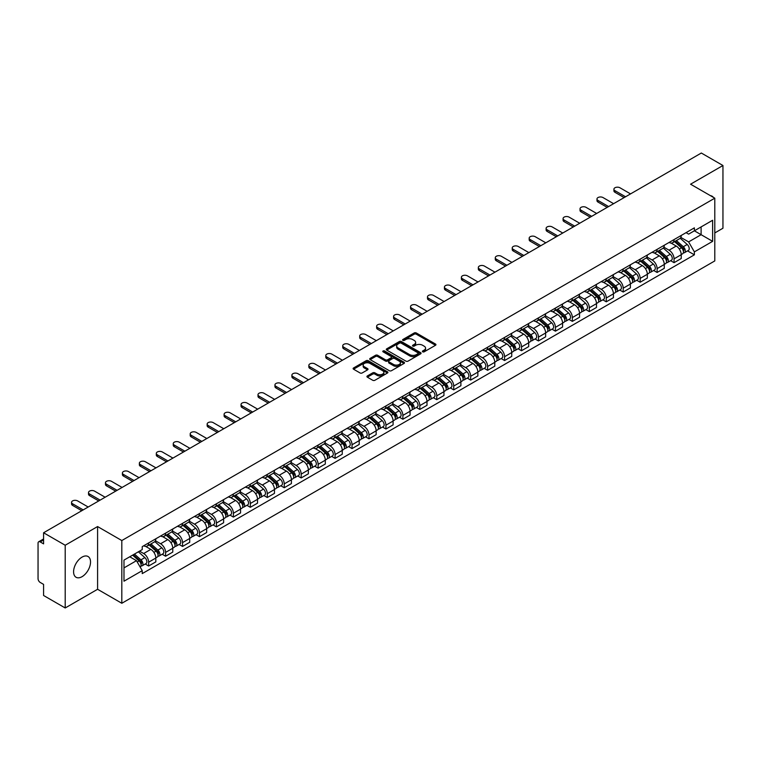 <?xml version="1.0" encoding="UTF-8"?>
<svg xmlns="http://www.w3.org/2000/svg" width="761" height="761" viewBox="0 0 761 761"><rect width="100%" height="100%" fill="white"/><g stroke="black" fill="none" stroke-linecap="round" stroke-linejoin="round"><path stroke-width="1.14" d="M422.688 351.82A1.056 0.609 0 0 0 424.181 351.82L435.511 345.275A1.512 0.875 0 0 0 435.948 344.666A1.512 0.875 0 0 0 435.511 344.048L416.315 332.966A1.512 0.875 0 0 0 414.184 332.966L402.845 339.511A1.056 0.609 0 0 0 404.338 340.367L405.813 339.52A4.823 2.787 0 0 1 412.633 339.52L414.231 340.443A4.823 2.787 0 0 1 415.649 342.412A4.823 2.787 0 0 1 414.231 344.391L412.766 345.237A1.056 0.609 0 0 0 414.26 346.093L415.725 345.247A4.823 2.787 0 0 1 422.555 345.247L424.153 346.169A4.823 2.787 0 0 1 425.561 348.138A4.823 2.787 0 0 1 424.153 350.108L422.688 350.954A1.056 0.609 0 0 0 422.688 351.82L422.688 350.954M82.055 576.676A11.986 6.916 120 0 0 89.884 566.117A11.986 6.916 120 0 0 88.048 556.51A11.986 6.916 120 0 0 82.055 557.109A11.986 6.916 120 0 0 74.226 567.668A11.986 6.916 120 0 0 76.062 577.266A11.986 6.916 120 0 0 82.055 576.676M713.38 197.365A11.986 6.916 120 0 0 712.106 196.214A11.986 6.916 120 0 0 710.47 195.682M367.363 375.944A1.512 0.875 0 0 0 366.926 376.552A1.512 0.875 0 0 0 367.363 377.171L372.747 380.281A1.512 0.875 0 0 0 374.878 380.281L387.463 373.014A1.512 0.875 0 0 0 387.91 372.405A1.512 0.875 0 0 0 387.463 371.787L368.267 360.704A1.512 0.875 0 0 0 366.136 360.704L353.551 367.972A1.512 0.875 0 0 0 353.114 368.581A1.512 0.875 0 0 0 353.551 369.199L360.058 372.957A1.512 0.875 0 0 0 362.188 372.957L367.582 369.846A1.512 0.875 0 0 0 368.02 369.228A1.512 0.875 0 0 0 367.582 368.609L364.348 366.754A4.033 2.331 0 0 1 363.168 365.109A4.033 2.331 0 0 1 365.661 362.949A4.033 2.331 0 0 1 370.055 363.454L382.697 370.75A4.033 2.331 0 0 1 383.877 372.405A4.033 2.331 0 0 1 381.385 374.555A4.033 2.331 0 0 1 376.99 374.051L374.878 372.833A1.512 0.875 0 0 0 372.747 372.833L367.363 375.944L367.363 377.171L372.747 374.089L372.747 372.833M121.817 540.548L97.589 526.555L65.208 545.247L43.586 532.767L701.328 153.028L722.95 165.508L690.569 184.2L714.798 198.183L121.817 540.548L121.817 603.273L714.798 260.918L714.798 198.183M405.917 361.133A1.512 0.875 0 0 0 408.048 361.133L420.633 353.865A1.512 0.875 0 0 0 421.071 353.256A1.512 0.875 0 0 0 420.633 352.638L401.437 341.556A1.512 0.875 0 0 0 399.306 341.556L386.721 348.823A1.512 0.875 0 0 0 386.274 349.432A1.512 0.875 0 0 0 386.721 350.05L405.917 361.133M383.458 352.048A1.056 0.609 0 0 1 384.533 352.2L384.533 350.945L404.053 362.207A1.512 0.875 0 0 1 404.491 362.826A1.512 0.875 0 0 1 404.053 363.444L391.468 370.712A1.512 0.875 0 0 1 389.337 370.712L370.141 359.62L370.141 358.393A1.512 0.875 0 0 0 369.694 359.011A1.512 0.875 0 0 0 370.141 359.62M370.141 358.393L375.525 355.282A1.512 0.875 0 0 1 377.656 355.282L385.437 359.782A1.512 0.875 0 0 0 387.577 359.782L391.144 357.718A1.512 0.875 0 0 0 391.592 357.099A1.512 0.875 0 0 0 391.144 356.481L383.04 351.801A1.056 0.609 0 0 1 384.533 350.945M65.208 545.247L65.208 607.972L43.586 595.492L43.586 584.391L40.219 582.45A3.073 1.779 -120 0 1 38.05 578.683L38.05 543.183A3.073 1.779 -120 0 1 38.687 541.775L43.586 538.94M714.798 232.942L722.95 228.233L722.95 165.508M65.208 607.972L97.589 589.28L121.817 603.273M43.586 532.767L43.586 543.868L40.219 541.927A3.073 1.779 -120 0 0 38.687 541.775M674.056 239.582A7.068 4.081 60 0 1 672.6 242.759L679.763 238.621A7.068 4.081 -120 0 0 681.228 235.444M663.887 247.201L669.062 250.188A7.068 4.081 60 0 1 674.056 258.845L681.228 254.707A7.068 4.081 -120 0 0 676.234 246.05L671.097 243.082M681.228 254.707L681.228 258.531L674.056 262.669L670.622 260.681M672.6 242.759A7.068 4.081 60 0 1 669.119 242.436M674.056 258.845L674.056 262.669M657.114 249.37A7.068 4.081 60 0 1 655.649 252.547L662.821 248.4A7.068 4.081 -120 0 0 664.277 245.232M653.67 270.469L657.114 272.457L664.277 268.319L664.277 264.486A7.068 4.081 -120 0 0 659.283 255.829L654.156 252.871M655.649 252.547A7.068 4.081 60 0 1 652.167 252.224M646.936 256.98L652.11 259.977A7.068 4.081 60 0 1 657.114 268.633L657.114 272.457M640.163 259.159A7.068 4.081 60 0 1 638.698 262.326L645.87 258.188A7.068 4.081 -120 0 0 647.335 255.021M636.729 280.257L640.163 282.236L647.335 278.098L647.335 274.274A7.068 4.081 -120 0 0 642.332 265.618L637.204 262.659M638.698 262.326A7.068 4.081 60 0 1 635.216 262.012M629.984 266.769L635.169 269.755A7.068 4.081 60 0 1 640.163 278.412L640.163 282.236M623.211 268.937A7.068 4.081 60 0 1 621.747 272.115L628.919 267.977A7.068 4.081 -120 0 0 630.384 264.799M619.777 290.036L623.211 292.024L630.384 287.886L630.384 284.062A7.068 4.081 -120 0 0 625.39 275.406L620.253 272.438M621.747 272.115A7.068 4.081 60 0 1 618.274 271.791M613.033 276.557L618.217 279.544A7.068 4.081 60 0 1 623.211 288.2L623.211 292.024M606.26 278.726A7.068 4.081 60 0 1 604.805 281.903L611.968 277.755A7.068 4.081 -120 0 0 613.433 274.588M602.826 299.824L606.27 301.813L613.433 297.675L613.433 293.841A7.068 4.081 -120 0 0 608.439 285.185L603.302 282.226M604.805 281.903A7.068 4.081 60 0 1 601.323 281.58M596.091 286.336L601.266 289.332A7.068 4.081 60 0 1 606.27 297.989L606.27 301.813M589.318 288.514A7.068 4.081 60 0 1 587.853 291.682L595.026 287.544A7.068 4.081 -120 0 0 596.491 284.376M585.875 309.613L589.318 311.591L596.491 307.454L596.491 303.629A7.068 4.081 -120 0 0 591.487 294.973L586.36 292.015M587.853 291.682A7.068 4.081 60 0 1 584.372 291.368M579.14 296.124L584.315 299.111A7.068 4.081 60 0 1 589.318 307.767L589.318 311.591M572.367 298.302A7.068 4.081 60 0 1 570.902 301.47L578.075 297.332A7.068 4.081 -120 0 0 579.54 294.155M568.933 319.392L572.367 321.38L579.54 317.242L579.54 313.418A7.068 4.081 -120 0 0 574.536 304.761L569.409 301.794M570.902 301.47A7.068 4.081 60 0 1 567.421 301.156M562.189 305.912L567.373 308.899A7.068 4.081 60 0 1 572.367 317.556L572.367 321.38M555.416 308.081A7.068 4.081 60 0 1 553.951 311.259L561.123 307.121A7.068 4.081 -120 0 0 562.588 303.943M551.982 329.18L555.416 331.168L562.588 327.03L562.588 323.197A7.068 4.081 -120 0 0 557.594 314.54L552.457 311.582M553.951 311.259A7.068 4.081 60 0 1 550.479 310.935M545.247 315.691L550.422 318.688A7.068 4.081 60 0 1 555.416 327.344L555.416 331.168M538.474 317.87A7.068 4.081 60 0 1 537.009 321.037L544.182 316.899A7.068 4.081 -120 0 0 545.637 313.732M535.031 338.968L538.474 340.947L545.637 336.809L545.637 332.985A7.068 4.081 -120 0 0 540.643 324.329L535.506 321.37M537.009 321.037A7.068 4.081 60 0 1 533.528 320.723M528.296 325.48L533.471 328.467A7.068 4.081 60 0 1 538.474 337.123L538.474 340.947M521.523 327.658A7.068 4.081 60 0 1 520.058 330.826L527.23 326.688A7.068 4.081 -120 0 0 528.695 323.511M518.079 348.747L521.523 350.735L528.695 346.597L528.695 342.773A7.068 4.081 -120 0 0 523.692 334.117L518.564 331.149M520.058 330.826A7.068 4.081 60 0 1 516.576 330.512M511.344 335.268L516.519 338.255A7.068 4.081 60 0 1 521.523 346.911L521.523 350.735M504.572 337.437A7.068 4.081 60 0 1 503.107 340.614L510.279 336.476A7.068 4.081 -120 0 0 511.744 333.299M501.138 358.536L504.572 360.524L511.744 356.386L511.744 352.552A7.068 4.081 -120 0 0 506.75 343.896L501.613 340.938M503.107 340.614A7.068 4.081 60 0 1 499.625 340.291M494.393 345.047L499.577 348.043A7.068 4.081 60 0 1 504.572 356.7L504.572 360.524M487.62 347.225A7.068 4.081 60 0 1 486.165 350.393L493.328 346.255A7.068 4.081 -120 0 0 494.793 343.087M484.186 368.324L487.62 370.303L494.793 366.165L494.793 362.341A7.068 4.081 -120 0 0 489.799 353.684L484.662 350.726M486.165 350.393A7.068 4.081 60 0 1 482.683 350.079M477.451 354.835L482.626 357.822A7.068 4.081 60 0 1 487.62 366.479L487.62 370.303M470.679 357.014A7.068 4.081 60 0 1 469.214 360.181L476.386 356.043A7.068 4.081 -120 0 0 477.841 352.866M467.235 378.103L470.679 380.091L477.851 375.953L477.851 372.129A7.068 4.081 -120 0 0 472.847 363.473L467.72 360.505M469.214 360.181A7.068 4.081 60 0 1 465.732 359.867M460.5 364.624L465.675 367.611A7.068 4.081 60 0 1 470.679 376.267L470.679 380.091M453.727 366.792A7.068 4.081 60 0 1 452.262 369.97L459.435 365.832A7.068 4.081 -120 0 0 460.9 362.655M450.293 387.891L453.727 389.879L460.9 385.741L460.9 381.908A7.068 4.081 -120 0 0 455.896 373.251L450.769 370.293M452.262 369.97A7.068 4.081 60 0 1 448.781 369.646M443.549 374.402L448.733 377.399A7.068 4.081 60 0 1 453.727 386.055L453.727 389.879M436.776 376.581A7.068 4.081 60 0 1 435.311 379.749L442.483 375.611A7.068 4.081 -120 0 0 443.948 372.443M433.342 397.68L436.776 399.658L443.948 395.52L443.948 391.696A7.068 4.081 -120 0 0 438.954 383.04L433.818 380.081M435.311 379.749A7.068 4.081 60 0 1 431.839 379.435M426.598 384.191L431.782 387.178A7.068 4.081 60 0 1 436.776 395.834L436.776 399.658M419.825 386.369A7.068 4.081 60 0 1 418.369 389.537L425.532 385.399A7.068 4.081 -120 0 0 426.997 382.222M416.391 407.468L419.834 409.447L426.997 405.309L426.997 401.485A7.068 4.081 -120 0 0 422.003 392.828L416.866 389.86M418.369 389.537A7.068 4.081 60 0 1 414.888 389.223M409.656 393.979L414.831 396.966A7.068 4.081 60 0 1 419.834 405.623L419.834 409.447M402.883 396.148A7.068 4.081 60 0 1 401.418 399.325L408.59 395.187A7.068 4.081 -120 0 0 410.055 392.01M399.439 417.247L402.883 419.235L410.055 415.097L410.055 411.263A7.068 4.081 -120 0 0 405.052 402.607L399.925 399.649M401.418 399.325A7.068 4.081 60 0 1 397.936 399.002M392.705 403.758L397.879 406.755A7.068 4.081 60 0 1 402.883 415.411L402.883 419.235M385.932 405.936A7.068 4.081 60 0 1 384.467 409.104L391.639 404.966A7.068 4.081 -120 0 0 393.104 401.798M382.498 427.035L385.932 429.023L393.104 424.876L393.104 421.052A7.068 4.081 -120 0 0 388.1 412.395L382.973 409.437M384.467 409.104A7.068 4.081 60 0 1 380.985 408.79M375.753 413.546L380.938 416.533A7.068 4.081 60 0 1 385.932 425.19L385.932 429.023M368.98 415.725A7.068 4.081 60 0 1 367.515 418.892L374.688 414.755A7.068 4.081 -120 0 0 376.153 411.577M365.546 436.824L368.98 438.802L376.153 434.664L376.153 430.84A7.068 4.081 -120 0 0 371.159 422.184L366.022 419.216M367.515 418.892A7.068 4.081 60 0 1 364.043 418.579M358.812 423.335L363.986 426.322A7.068 4.081 60 0 1 368.98 434.978L368.98 438.802M352.039 425.504A7.068 4.081 60 0 1 350.574 428.681L357.746 424.543A7.068 4.081 -120 0 0 359.202 421.366M348.595 446.602L352.039 448.59L359.202 444.453L359.202 440.619A7.068 4.081 -120 0 0 354.207 431.963L349.071 429.004M350.574 428.681A7.068 4.081 60 0 1 347.092 428.357M341.86 433.114L347.035 436.11A7.068 4.081 60 0 1 352.039 444.766L352.039 448.59M335.087 435.292A7.068 4.081 60 0 1 333.622 438.46L340.795 434.322A7.068 4.081 -120 0 0 342.26 431.154M331.644 456.391L335.087 458.379L342.26 454.231L342.26 450.407A7.068 4.081 -120 0 0 337.256 441.751L332.129 438.793M333.622 438.46A7.068 4.081 60 0 1 330.141 438.146M324.909 442.902L330.093 445.889A7.068 4.081 60 0 1 335.087 454.545L335.087 458.379M318.136 445.08A7.068 4.081 60 0 1 316.671 448.248L323.844 444.11A7.068 4.081 -120 0 0 325.308 440.933M314.702 466.179L318.136 468.158L325.308 464.02L325.308 460.196A7.068 4.081 -120 0 0 320.314 451.539L315.178 448.571M316.671 448.248A7.068 4.081 60 0 1 313.199 447.934M307.958 452.69L313.142 455.677A7.068 4.081 60 0 1 318.136 464.334L318.136 468.158M301.185 454.859A7.068 4.081 60 0 1 299.729 458.036L306.892 453.898A7.068 4.081 -120 0 0 308.357 450.721M297.751 475.958L301.185 477.946L308.357 473.808L308.357 469.975A7.068 4.081 -120 0 0 303.363 461.318L298.226 458.36M299.729 458.036A7.068 4.081 60 0 1 296.248 457.713M291.016 462.469L296.191 465.466A7.068 4.081 60 0 1 301.185 474.122L301.185 477.946M284.243 464.648A7.068 4.081 60 0 1 282.778 467.815L289.951 463.677A7.068 4.081 -120 0 0 291.406 460.51M280.799 485.746L284.243 487.734L291.415 483.587L291.415 479.763A7.068 4.081 -120 0 0 286.412 471.107L281.285 468.148M282.778 467.815A7.068 4.081 60 0 1 279.297 467.501M274.065 472.258L279.239 475.245A7.068 4.081 60 0 1 284.243 483.901L284.243 487.734M267.292 474.436A7.068 4.081 60 0 1 265.827 477.604L272.999 473.466A7.068 4.081 -120 0 0 274.464 470.288M263.858 495.535L267.292 497.513L274.464 493.375L274.464 489.551A7.068 4.081 -120 0 0 269.461 480.895L264.333 477.927M265.827 477.604A7.068 4.081 60 0 1 262.345 477.29M257.113 482.046L262.298 485.033A7.068 4.081 60 0 1 267.292 493.689L267.292 497.513M250.34 484.215A7.068 4.081 60 0 1 248.876 487.392L256.048 483.254A7.068 4.081 -120 0 0 257.513 480.077M246.906 505.314L250.34 507.302L257.513 503.164L257.513 499.33A7.068 4.081 -120 0 0 252.519 490.674L247.382 487.715M248.876 487.392A7.068 4.081 60 0 1 245.403 487.069M240.162 491.825L245.346 494.821A7.068 4.081 60 0 1 250.34 503.478L250.34 507.302M233.399 494.003A7.068 4.081 60 0 1 231.934 497.171L239.097 493.033A7.068 4.081 -120 0 0 240.562 489.865M229.955 515.102L233.399 517.09L240.562 512.943L240.562 509.119A7.068 4.081 -120 0 0 235.568 500.462L230.431 497.504M231.934 497.171A7.068 4.081 60 0 1 228.452 496.857M223.22 501.613L228.395 504.6A7.068 4.081 60 0 1 233.399 513.256L233.399 517.09M216.447 503.792A7.068 4.081 60 0 1 214.983 506.959L222.155 502.821A7.068 4.081 -120 0 0 223.62 499.644M213.004 524.89L216.447 526.869L223.62 522.731L223.62 518.907A7.068 4.081 -120 0 0 218.616 510.25L213.489 507.283M214.983 506.959A7.068 4.081 60 0 1 211.501 506.645M206.269 511.402L211.444 514.388A7.068 4.081 60 0 1 216.447 523.045L216.447 526.869M199.496 513.57A7.068 4.081 60 0 1 198.031 516.748L205.204 512.61A7.068 4.081 -120 0 0 206.669 509.432M196.062 534.669L199.496 536.657L206.669 532.519L206.669 528.686A7.068 4.081 -120 0 0 201.675 520.029L196.538 517.071M198.031 516.748A7.068 4.081 60 0 1 194.55 516.424M189.318 521.18L194.502 524.177A7.068 4.081 60 0 1 199.496 532.833L199.496 536.657M182.545 523.359A7.068 4.081 60 0 1 181.08 526.526L188.252 522.388A7.068 4.081 -120 0 0 189.717 519.221M179.111 544.457L182.545 546.446L189.717 542.298L189.717 538.474A7.068 4.081 -120 0 0 184.723 529.818L179.586 526.859M181.08 526.526A7.068 4.081 60 0 1 177.608 526.212M172.376 530.969L177.551 533.956A7.068 4.081 60 0 1 182.545 542.612L182.545 546.446M165.603 533.147A7.068 4.081 60 0 1 164.138 536.315L171.311 532.177A7.068 4.081 -120 0 0 172.766 529M162.16 554.246L165.603 556.224L172.766 552.086L172.766 548.262A7.068 4.081 -120 0 0 167.772 539.606L162.645 536.638M164.138 536.315A7.068 4.081 60 0 1 160.657 536.001M155.425 540.757L160.6 543.744A7.068 4.081 60 0 1 165.603 552.4L165.603 556.224M148.652 542.926A7.068 4.081 60 0 1 147.187 546.103L154.359 541.965A7.068 4.081 -120 0 0 155.824 538.788M145.208 564.025L148.652 566.013L155.824 561.875L155.824 558.041A7.068 4.081 -120 0 0 150.821 549.385L145.693 546.427M147.187 546.103A7.068 4.081 60 0 1 143.705 545.78M139.52 551.145L143.658 553.532A7.068 4.081 60 0 1 148.652 562.189L148.652 566.013M686.061 232.657L688.619 234.131L712.629 220.271L701.109 226.911L701.109 234.692L688.619 241.903L680.829 237.413M123.986 567.896L136.485 560.676L142.24 570.655L123.986 581.195L123.986 560.115L142.24 549.575L142.24 546.626L694.374 227.853L694.374 230.802L712.629 241.342L694.374 251.881L688.619 241.903M712.629 220.271L712.629 241.342M142.24 570.655L142.24 573.604L694.374 254.83L694.374 251.881M97.589 526.555L97.589 589.28M136.485 560.676L129.751 556.795M687.573 250.902L694.374 254.83M423.106 351.972L424.153 351.363A4.823 2.787 0 0 0 425.561 349.394L425.561 348.138M415.649 342.412L415.649 343.668A4.823 2.787 0 0 1 414.231 345.637L413.185 346.245M435.492 345.294L416.315 334.222A1.512 0.875 0 0 0 414.184 334.222L403.273 340.519M420.614 353.884L401.437 342.811A1.512 0.875 0 0 0 399.306 342.811L386.74 350.06L386.721 348.823M417.97 353.684A1.056 0.609 0 0 0 417.97 352.819L401.114 343.097A1.056 0.609 0 0 0 399.62 343.097L398.079 343.982A4.823 2.787 0 0 0 396.662 345.96A4.823 2.787 0 0 0 398.079 347.929L409.599 354.578A4.823 2.787 0 0 0 416.419 354.578L417.97 353.684L417.97 354.94A1.056 0.609 0 0 0 418.274 354.502L418.274 353.256M396.662 345.96L396.662 347.206A4.823 2.787 0 0 0 398.079 349.185L398.079 347.929M417.97 354.94L416.419 355.834A4.823 2.787 0 0 1 409.599 355.834L398.079 349.185M370.16 359.639L375.525 356.538L375.525 355.282M391.592 357.099L391.592 358.355A1.512 0.875 0 0 1 391.144 358.973L387.577 361.037A1.512 0.875 0 0 1 385.437 361.037L377.656 356.538A1.512 0.875 0 0 0 375.525 356.538M384.533 352.2L404.024 363.454M393.523 364.443A4.033 2.331 0 0 0 397.917 364.947A4.033 2.331 0 0 0 400.41 362.797A4.033 2.331 0 0 0 399.221 361.152L394.769 358.574A1.512 0.875 0 0 0 392.638 358.574L389.061 360.638A1.512 0.875 0 0 0 388.624 361.256A1.512 0.875 0 0 0 389.061 361.875L393.523 364.443L393.523 365.699A4.033 2.331 0 0 0 397.917 366.203A4.033 2.331 0 0 0 400.41 364.053L400.41 362.797M388.624 361.256L388.624 362.512A1.512 0.875 0 0 0 389.061 363.13L389.061 361.875M393.523 365.699L389.061 363.13M383.877 372.405L383.877 373.651A4.033 2.331 0 0 1 381.385 375.81A4.033 2.331 0 0 1 376.99 375.306L374.878 374.089A1.512 0.875 0 0 0 372.747 374.089M363.168 365.109L363.168 366.355A4.033 2.331 0 0 0 364.348 368.01L364.348 366.754M367.582 368.609L367.582 369.846L364.348 368.01M387.463 371.787L387.463 373.014L368.267 361.96A1.512 0.875 0 0 0 366.136 361.96L353.57 369.209M674.55 241.627L681.456 247.791A3.843 2.216 60 0 1 682.665 253.736L681.228 254.564M674.731 241.798L677.984 243.672M675.245 241.227L682.931 248.086A1.845 1.065 60 0 1 683.511 250.94A1.845 1.065 60 0 1 683.34 251.006M676.396 240.562L683.302 246.726A3.843 2.216 60 0 1 684.51 252.671A3.843 2.216 60 0 1 683.349 252.795M680.248 238.25L687.212 244.471A3.843 2.216 60 0 1 688.42 250.407L684.51 252.671M624.134 197.594L614.955 192.295A3.539 2.036 180 0 1 613.918 190.849L613.918 189.213A3.539 2.036 -0 0 0 614.955 190.659L625.552 196.776M630.546 193.893L619.958 187.777A3.539 2.036 -0 0 0 616.106 187.33A3.539 2.036 -0 0 0 613.918 189.213M657.599 251.415L664.505 257.579A3.843 2.216 60 0 1 665.713 263.515L664.277 264.343M657.78 251.577L661.033 253.461M658.294 251.016L665.98 257.874A1.845 1.065 60 0 1 666.56 260.719A1.845 1.065 60 0 1 666.389 260.785M659.445 250.35L666.351 256.514A3.843 2.216 60 0 1 667.559 262.45A3.843 2.216 60 0 1 666.398 262.574M663.297 248.038L670.27 254.25A3.843 2.216 60 0 1 671.468 260.195L667.559 262.45M640.648 261.204L647.563 267.368A3.843 2.216 60 0 1 648.762 273.304L647.335 274.131M640.838 261.365L644.082 263.239M641.352 260.795L649.038 267.653A1.845 1.065 60 0 1 649.609 270.507A1.845 1.065 60 0 1 649.447 270.574M642.503 260.138L649.409 266.302A3.843 2.216 60 0 1 650.607 272.238A3.843 2.216 60 0 1 649.447 272.362M646.346 257.827L653.318 264.038A3.843 2.216 60 0 1 654.527 269.984L650.607 272.238M607.192 207.373L598.003 202.074A3.539 2.036 180 0 1 596.976 200.638L596.976 199.001A3.539 2.036 -0 0 0 598.003 200.447L608.6 206.564M613.594 203.672L603.007 197.556A3.539 2.036 -0 0 0 599.154 197.118A3.539 2.036 -0 0 0 596.976 199.001M590.241 217.161L581.062 211.862A3.539 2.036 180 0 1 580.025 210.416L580.025 208.79A3.539 2.036 -0 0 0 581.062 210.226L591.649 216.343M596.653 213.461L586.056 207.344A3.539 2.036 -0 0 0 582.203 206.906A3.539 2.036 -0 0 0 580.025 208.79M623.706 270.983L630.612 277.147A3.843 2.216 60 0 1 631.82 283.092L630.384 283.92M623.887 271.154L627.14 273.028M624.4 270.583L632.087 277.442A1.845 1.065 60 0 1 632.667 280.295A1.845 1.065 60 0 1 632.496 280.362M625.552 269.917L632.458 276.081A3.843 2.216 60 0 1 633.666 282.027A3.843 2.216 60 0 1 632.505 282.15M629.404 267.606L636.367 273.827A3.843 2.216 60 0 1 637.575 279.763L633.666 282.027M606.755 280.771L613.661 286.935A3.843 2.216 60 0 1 614.869 292.871L613.433 293.698M606.936 280.933L610.189 282.816M607.449 280.371L615.135 287.23A1.845 1.065 60 0 1 615.716 290.074A1.845 1.065 60 0 1 615.544 290.141M608.6 279.706L615.506 285.87A3.843 2.216 60 0 1 616.714 291.805A3.843 2.216 60 0 1 615.554 291.929M612.453 277.394L619.416 283.606A3.843 2.216 60 0 1 620.624 289.551L616.714 291.805M589.804 290.559L596.71 296.723A3.843 2.216 60 0 1 597.918 302.659L596.481 303.487M589.994 290.721L593.238 292.595M590.507 290.15L598.184 297.009A1.845 1.065 60 0 1 598.764 299.863A1.845 1.065 60 0 1 598.603 299.929M591.649 289.494L598.555 295.658A3.843 2.216 60 0 1 599.763 301.594A3.843 2.216 60 0 1 598.603 301.717M595.502 287.182L602.474 293.394A3.843 2.216 60 0 1 603.673 299.339L599.763 301.594M573.29 226.949L564.11 221.651A3.539 2.036 180 0 1 563.073 220.205L563.073 218.569A3.539 2.036 -0 0 0 564.11 220.015L574.707 226.131M579.701 223.249L569.104 217.132A3.539 2.036 -0 0 0 565.261 216.685A3.539 2.036 -0 0 0 563.073 218.569M556.339 236.728L547.159 231.43A3.539 2.036 180 0 1 546.122 229.993L546.122 228.357A3.539 2.036 -0 0 0 547.159 229.803L557.756 235.92M562.75 233.028L552.163 226.911A3.539 2.036 -0 0 0 548.31 226.474A3.539 2.036 -0 0 0 546.122 228.357M539.397 246.516L530.217 241.218A3.539 2.036 180 0 1 529.18 239.772L529.18 238.145A3.539 2.036 -0 0 0 530.217 239.582L540.805 245.698M545.808 242.816L535.211 236.7A3.539 2.036 -0 0 0 531.359 236.262A3.539 2.036 -0 0 0 529.18 238.145M522.446 256.305L513.266 251.006A3.539 2.036 180 0 1 512.229 249.56L512.229 247.924A3.539 2.036 -0 0 0 513.266 249.37L523.853 255.487M528.857 252.604L518.26 246.488A3.539 2.036 -0 0 0 514.407 246.041A3.539 2.036 -0 0 0 512.229 247.924M505.494 266.084L496.315 260.785A3.539 2.036 180 0 1 495.278 259.349L495.278 257.713A3.539 2.036 -0 0 0 496.315 259.159L506.912 265.275M511.906 262.383L501.318 256.267A3.539 2.036 -0 0 0 497.466 255.829A3.539 2.036 -0 0 0 495.278 257.713M488.543 275.872L479.363 270.574A3.539 2.036 180 0 1 478.336 269.128L478.336 267.501A3.539 2.036 -0 0 0 479.363 268.937L489.96 275.054M494.954 272.172L484.367 266.055A3.539 2.036 -0 0 0 480.514 265.618A3.539 2.036 -0 0 0 478.336 267.501M471.601 285.66L462.422 280.362A3.539 2.036 180 0 1 461.385 278.916L461.385 277.28A3.539 2.036 -0 0 0 462.422 278.726L473.009 284.842M478.013 281.96L467.416 275.843A3.539 2.036 -0 0 0 463.563 275.396A3.539 2.036 -0 0 0 461.385 277.28M454.65 295.439L445.47 290.141A3.539 2.036 180 0 1 444.434 288.704L444.434 287.068A3.539 2.036 -0 0 0 445.47 288.514L456.067 294.631M461.061 291.739L450.464 285.622A3.539 2.036 -0 0 0 446.612 285.185A3.539 2.036 -0 0 0 444.434 287.068M437.699 305.228L428.519 299.929A3.539 2.036 180 0 1 427.482 298.483L427.482 296.857A3.539 2.036 -0 0 0 428.519 298.293L439.116 304.41M444.11 301.527L433.523 295.411A3.539 2.036 -0 0 0 429.67 294.973A3.539 2.036 -0 0 0 427.482 296.857M420.757 315.016L411.568 309.717A3.539 2.036 180 0 1 410.54 308.272L410.54 306.635A3.539 2.036 -0 0 0 411.568 308.081L422.165 314.198M427.159 311.316L416.571 305.199A3.539 2.036 -0 0 0 412.719 304.752A3.539 2.036 -0 0 0 410.54 306.635M403.806 324.795L394.626 319.496A3.539 2.036 180 0 1 393.589 318.06L393.589 316.424A3.539 2.036 -0 0 0 394.626 317.87L405.213 323.986M410.217 321.094L399.62 314.987A3.539 2.036 -0 0 0 395.768 314.54A3.539 2.036 -0 0 0 393.589 316.424M386.854 334.583L377.675 329.285A3.539 2.036 180 0 1 376.638 327.839L376.638 326.212A3.539 2.036 -0 0 0 377.675 327.658L388.272 333.765M393.266 330.883L382.669 324.766A3.539 2.036 -0 0 0 378.826 324.329A3.539 2.036 -0 0 0 376.638 326.212M369.903 344.372L360.724 339.073A3.539 2.036 180 0 1 359.696 337.627L359.696 336.001A3.539 2.036 -0 0 0 360.724 337.437L371.32 343.553M376.315 340.671L365.727 334.555A3.539 2.036 -0 0 0 361.875 334.108A3.539 2.036 -0 0 0 359.696 336.001M352.961 354.15L343.782 348.852A3.539 2.036 180 0 1 342.745 347.416L342.745 345.779A3.539 2.036 -0 0 0 343.782 347.225L354.369 353.342M359.373 350.45L348.776 344.343A3.539 2.036 -0 0 0 344.923 343.896A3.539 2.036 -0 0 0 342.745 345.779M336.01 363.939L326.83 358.64A3.539 2.036 180 0 1 325.794 357.194L325.794 355.568A3.539 2.036 -0 0 0 326.83 357.014L337.418 363.121M342.421 360.238L331.825 354.122A3.539 2.036 -0 0 0 327.972 353.684A3.539 2.036 -0 0 0 325.794 355.568M319.059 373.727L309.879 368.429A3.539 2.036 180 0 1 308.842 366.983L308.842 365.356A3.539 2.036 -0 0 0 309.879 366.792L320.476 372.909M325.47 370.027L314.883 363.91A3.539 2.036 -0 0 0 311.03 363.463A3.539 2.036 -0 0 0 308.842 365.356M302.107 383.506L292.928 378.207A3.539 2.036 180 0 1 291.901 376.771L291.901 375.135A3.539 2.036 -0 0 0 292.928 376.581L303.525 382.697M308.519 379.806L297.932 373.699A3.539 2.036 -0 0 0 294.079 373.251A3.539 2.036 -0 0 0 291.901 375.135M285.166 393.294L275.986 387.996A3.539 2.036 180 0 1 274.949 386.55L274.949 384.923A3.539 2.036 -0 0 0 275.986 386.369L286.574 392.476M291.577 389.594L280.98 383.477A3.539 2.036 -0 0 0 277.128 383.04A3.539 2.036 -0 0 0 274.949 384.923M268.214 403.083L259.035 397.784A3.539 2.036 180 0 1 257.998 396.338L257.998 394.712A3.539 2.036 -0 0 0 259.035 396.148L269.632 402.265M274.626 399.382L264.029 393.266A3.539 2.036 -0 0 0 260.176 392.819A3.539 2.036 -0 0 0 257.998 394.712M572.862 300.338L579.768 306.502A3.843 2.216 60 0 1 580.966 312.448L579.54 313.275M573.043 300.509L576.296 302.383M573.556 299.939L581.242 306.797A1.845 1.065 60 0 1 581.823 309.651A1.845 1.065 60 0 1 581.651 309.717M574.707 299.273L581.613 305.437A3.843 2.216 60 0 1 582.821 311.382A3.843 2.216 60 0 1 581.661 311.506M578.56 296.961L585.523 303.182A3.843 2.216 60 0 1 586.731 309.118L582.821 311.382M555.91 310.127L562.817 316.291A3.843 2.216 60 0 1 564.025 322.226L562.588 323.054M556.091 310.288L559.345 312.172M556.605 309.727L564.291 316.586A1.845 1.065 60 0 1 564.871 319.43A1.845 1.065 60 0 1 564.7 319.496M557.756 309.061L564.662 315.225A3.843 2.216 60 0 1 565.87 321.161A3.843 2.216 60 0 1 564.71 321.285M561.608 306.75L568.572 312.961A3.843 2.216 60 0 1 569.78 318.907L565.87 321.161M538.959 319.915L545.865 326.079A3.843 2.216 60 0 1 547.073 332.015L545.637 332.842M539.14 320.077L542.393 321.951M539.654 319.515L547.34 326.364A1.845 1.065 60 0 1 547.92 329.218A1.845 1.065 60 0 1 547.749 329.285M540.805 318.849L547.711 325.014A3.843 2.216 60 0 1 548.919 330.949A3.843 2.216 60 0 1 547.758 331.073M544.657 316.538L551.62 322.75A3.843 2.216 60 0 1 552.828 328.695L548.919 330.949M522.008 329.694L528.914 335.858A3.843 2.216 60 0 1 530.122 341.803L528.695 342.631M522.198 329.865L525.442 331.739M522.712 329.294L530.398 336.153A1.845 1.065 60 0 1 530.969 339.006A1.845 1.065 60 0 1 530.807 339.073M523.863 328.628L530.769 334.792A3.843 2.216 60 0 1 531.968 340.738A3.843 2.216 60 0 1 530.807 340.861M527.706 326.317L534.679 332.538A3.843 2.216 60 0 1 535.887 338.474L531.968 340.738M505.066 339.482L511.972 345.646A3.843 2.216 60 0 1 513.171 351.582L511.744 352.41M505.247 339.644L508.5 341.527M505.761 339.083L513.447 345.941A1.845 1.065 60 0 1 514.027 348.785A1.845 1.065 60 0 1 513.856 348.852M506.912 338.417L513.818 344.581A3.843 2.216 60 0 1 515.026 350.517A3.843 2.216 60 0 1 513.865 350.64M510.764 336.105L517.727 342.317A3.843 2.216 60 0 1 518.935 348.262L515.026 350.517M488.115 349.27L495.021 355.435A3.843 2.216 60 0 1 496.229 361.37L494.793 362.198M488.296 349.432L491.549 351.306M488.809 348.871L496.495 355.72A1.845 1.065 60 0 1 497.076 358.574A1.845 1.065 60 0 1 496.904 358.64M489.96 348.205L496.866 354.369A3.843 2.216 60 0 1 498.075 360.305A3.843 2.216 60 0 1 496.914 360.429M493.813 345.894L500.776 352.105A3.843 2.216 60 0 1 501.984 358.05L498.075 360.305M471.164 359.049L478.07 365.213A3.843 2.216 60 0 1 479.278 371.159L477.841 371.986M471.344 359.221L474.598 361.095M471.858 358.65L479.544 365.508A1.845 1.065 60 0 1 480.124 368.362A1.845 1.065 60 0 1 479.963 368.429M473.009 357.984L479.915 364.148A3.843 2.216 60 0 1 481.123 370.093A3.843 2.216 60 0 1 479.963 370.217M476.862 355.672L483.834 361.894A3.843 2.216 60 0 1 485.033 367.829L481.123 370.093M454.212 368.838L461.128 375.002A3.843 2.216 60 0 1 462.327 380.938L460.9 381.765M454.403 368.999L457.646 370.883M454.916 368.438L462.602 375.297A1.845 1.065 60 0 1 463.173 378.141A1.845 1.065 60 0 1 463.011 378.207M456.067 367.772L462.973 373.936A3.843 2.216 60 0 1 464.172 379.872A3.843 2.216 60 0 1 463.011 379.996M459.91 365.461L466.883 371.682A3.843 2.216 60 0 1 468.091 377.618L464.172 379.872M437.271 378.626L444.177 384.79A3.843 2.216 60 0 1 445.385 390.726L443.948 391.554M437.451 378.788L440.705 380.662M437.965 378.227L445.651 385.076A1.845 1.065 60 0 1 446.231 387.929A1.845 1.065 60 0 1 446.06 387.996M439.116 377.561L446.022 383.725A3.843 2.216 60 0 1 447.23 389.661A3.843 2.216 60 0 1 446.07 389.784M442.969 375.249L449.932 381.461A3.843 2.216 60 0 1 451.14 387.406L447.23 389.661M420.319 388.405L427.225 394.569A3.843 2.216 60 0 1 428.433 400.514L426.997 401.342M420.5 388.576L423.753 390.45M421.014 388.005L428.7 394.864A1.845 1.065 60 0 1 429.28 397.718A1.845 1.065 60 0 1 429.109 397.784M422.165 387.339L429.071 393.504A3.843 2.216 60 0 1 430.279 399.449A3.843 2.216 60 0 1 429.118 399.573M426.017 385.028L432.98 391.249A3.843 2.216 60 0 1 434.189 397.185L430.279 399.449M403.368 398.193L410.274 404.357A3.843 2.216 60 0 1 411.482 410.293L410.046 411.121M403.558 398.355L406.802 400.238M404.072 397.794L411.749 404.652A1.845 1.065 60 0 1 412.329 407.496A1.845 1.065 60 0 1 412.167 407.563M405.213 397.128L412.129 403.292A3.843 2.216 60 0 1 413.328 409.228A3.843 2.216 60 0 1 412.167 409.351M409.066 394.816L416.039 401.037A3.843 2.216 60 0 1 417.237 406.973L413.328 409.228M386.426 407.982L393.332 414.146A3.843 2.216 60 0 1 394.531 420.082L393.104 420.909M386.607 408.143L389.86 410.017M387.121 407.582L394.807 414.431A1.845 1.065 60 0 1 395.387 417.285A1.845 1.065 60 0 1 395.216 417.351M388.272 406.916L395.178 413.08A3.843 2.216 60 0 1 396.386 419.016A3.843 2.216 60 0 1 395.225 419.14M392.124 404.605L399.087 410.816A3.843 2.216 60 0 1 400.296 416.762L396.386 419.016M369.475 417.76L376.381 423.925A3.843 2.216 60 0 1 377.589 429.87L376.153 430.697M369.656 417.932L372.909 419.806M370.169 417.361L377.856 424.219A1.845 1.065 60 0 1 378.436 427.073A1.845 1.065 60 0 1 378.265 427.14M371.32 416.695L378.227 422.859A3.843 2.216 60 0 1 379.435 428.804A3.843 2.216 60 0 1 378.274 428.928M375.173 414.384L382.136 420.605A3.843 2.216 60 0 1 383.344 426.541L379.435 428.804M352.524 427.549L359.43 433.713A3.843 2.216 60 0 1 360.638 439.649L359.202 440.476M352.704 427.711L355.958 429.594M353.218 427.149L360.904 434.008A1.845 1.065 60 0 1 361.485 436.852A1.845 1.065 60 0 1 361.313 436.919M354.369 426.483L361.275 432.648A3.843 2.216 60 0 1 362.483 438.583A3.843 2.216 60 0 1 361.323 438.707M358.222 424.172L365.185 430.393A3.843 2.216 60 0 1 366.393 436.329L362.483 438.583M335.572 437.337L342.479 443.501A3.843 2.216 60 0 1 343.687 449.437L342.26 450.265M335.763 437.499L339.006 439.373M336.276 436.938L343.962 443.787A1.845 1.065 60 0 1 344.533 446.64A1.845 1.065 60 0 1 344.372 446.707M337.427 436.272L344.333 442.436A3.843 2.216 60 0 1 345.532 448.372A3.843 2.216 60 0 1 344.372 448.495M341.27 433.96L348.243 440.172A3.843 2.216 60 0 1 349.451 446.117L345.532 448.372M318.631 447.116L325.537 453.28A3.843 2.216 60 0 1 326.735 459.225L325.308 460.053M318.811 447.287L322.065 449.161M319.325 446.717L327.011 453.575A1.845 1.065 60 0 1 327.591 456.429A1.845 1.065 60 0 1 327.42 456.495M320.476 446.051L327.382 452.215A3.843 2.216 60 0 1 328.59 458.16A3.843 2.216 60 0 1 327.43 458.284M324.329 443.739L331.292 449.96A3.843 2.216 60 0 1 332.5 455.896L328.59 458.16M301.679 456.904L308.585 463.069A3.843 2.216 60 0 1 309.794 469.004L308.357 469.832M301.86 457.066L305.113 458.95M302.374 456.505L310.06 463.363A1.845 1.065 60 0 1 310.64 466.208A1.845 1.065 60 0 1 310.469 466.274M303.525 455.839L310.431 462.003A3.843 2.216 60 0 1 311.639 467.939A3.843 2.216 60 0 1 310.478 468.063M307.377 453.527L314.341 459.749A3.843 2.216 60 0 1 315.549 465.684L311.639 467.939M284.728 466.693L291.634 472.857A3.843 2.216 60 0 1 292.842 478.793L291.406 479.62M284.909 466.854L288.162 468.728M285.423 466.293L293.109 473.142A1.845 1.065 60 0 1 293.689 475.996A1.845 1.065 60 0 1 293.527 476.063M286.574 465.627L293.48 471.791A3.843 2.216 60 0 1 294.688 477.727A3.843 2.216 60 0 1 293.527 477.851M290.426 463.316L297.399 469.527A3.843 2.216 60 0 1 298.597 475.473L294.688 477.727M267.786 476.481L274.692 482.636A3.843 2.216 60 0 1 275.891 488.581L274.464 489.409M267.967 476.643L271.211 478.517M268.481 476.072L276.167 482.931A1.845 1.065 60 0 1 276.738 485.784A1.845 1.065 60 0 1 276.576 485.851M269.632 475.406L276.538 481.57A3.843 2.216 60 0 1 277.736 487.516A3.843 2.216 60 0 1 276.585 487.639M273.475 473.095L280.448 479.316A3.843 2.216 60 0 1 281.656 485.252L277.736 487.516M250.835 486.26L257.741 492.424A3.843 2.216 60 0 1 258.949 498.36L257.513 499.187M251.016 486.422L254.269 488.305M251.53 485.86L259.216 492.719A1.845 1.065 60 0 1 259.796 495.563A1.845 1.065 60 0 1 259.625 495.639M252.681 485.195L259.587 491.359A3.843 2.216 60 0 1 260.795 497.294A3.843 2.216 60 0 1 259.634 497.418M256.533 482.883L263.496 489.104A3.843 2.216 60 0 1 264.704 495.04L260.795 497.294M251.263 412.862L242.084 407.563A3.539 2.036 180 0 1 241.047 406.127L241.047 404.491A3.539 2.036 -0 0 0 242.084 405.936L252.681 412.053M257.675 409.161L247.087 403.054A3.539 2.036 -0 0 0 243.235 402.607A3.539 2.036 -0 0 0 241.047 404.491M234.321 422.65L225.142 417.351A3.539 2.036 180 0 1 224.105 415.906L224.105 414.279A3.539 2.036 -0 0 0 225.142 415.725L235.729 421.832M240.723 418.95L230.136 412.833A3.539 2.036 -0 0 0 226.283 412.395A3.539 2.036 -0 0 0 224.105 414.279M217.37 432.438L208.191 427.14A3.539 2.036 180 0 1 207.154 425.694L207.154 424.067A3.539 2.036 -0 0 0 208.191 425.504L218.778 431.62M223.782 428.738L213.185 422.621A3.539 2.036 -0 0 0 209.332 422.174A3.539 2.036 -0 0 0 207.154 424.067M200.419 442.227L191.239 436.919A3.539 2.036 180 0 1 190.202 435.482L190.202 433.846A3.539 2.036 -0 0 0 191.239 435.292L201.836 441.409M206.83 438.517L196.233 432.41A3.539 2.036 -0 0 0 192.39 431.963A3.539 2.036 -0 0 0 190.202 433.846M233.884 496.048L240.79 502.212A3.843 2.216 60 0 1 241.998 508.148L240.562 508.976M234.065 496.21L237.318 498.084M234.578 495.649L242.264 502.498A1.845 1.065 60 0 1 242.845 505.352A1.845 1.065 60 0 1 242.673 505.418M235.729 494.983L242.635 501.147A3.843 2.216 60 0 1 243.843 507.083A3.843 2.216 60 0 1 242.683 507.207M239.582 492.671L246.545 498.883A3.843 2.216 60 0 1 247.753 504.828L243.843 507.083M183.468 452.005L174.288 446.707A3.539 2.036 180 0 1 173.261 445.261L173.261 443.634A3.539 2.036 -0 0 0 174.288 445.08L184.885 451.187M189.879 448.305L179.292 442.189A3.539 2.036 -0 0 0 175.439 441.751A3.539 2.036 -0 0 0 173.261 443.634M216.933 505.837L223.839 511.991A3.843 2.216 60 0 1 225.047 517.937L223.61 518.764M217.123 505.998L220.367 507.872M217.636 505.428L225.313 512.286A1.845 1.065 60 0 1 225.893 515.14A1.845 1.065 60 0 1 225.732 515.207M218.778 504.762L225.694 510.926A3.843 2.216 60 0 1 226.892 516.871A3.843 2.216 60 0 1 225.732 516.995M222.631 502.45L229.603 508.671A3.843 2.216 60 0 1 230.802 514.607L226.892 516.871M166.526 461.794L157.346 456.495A3.539 2.036 180 0 1 156.309 455.049L156.309 453.423A3.539 2.036 -0 0 0 157.346 454.859L167.934 460.976M172.937 458.093L162.34 451.977A3.539 2.036 -0 0 0 158.488 451.53A3.539 2.036 -0 0 0 156.309 453.423M199.991 515.616L206.897 521.78A3.843 2.216 60 0 1 208.095 527.715L206.669 528.543M200.172 515.777L203.425 517.661M200.685 515.216L208.371 522.075A1.845 1.065 60 0 1 208.952 524.928A1.845 1.065 60 0 1 208.78 524.995M201.836 514.55L208.742 520.714A3.843 2.216 60 0 1 209.95 526.65A3.843 2.216 60 0 1 208.79 526.774M205.689 512.239L212.652 518.46A3.843 2.216 60 0 1 213.86 524.396L209.95 526.65M149.575 471.582L140.395 466.274A3.539 2.036 180 0 1 139.358 464.838L139.358 463.202A3.539 2.036 -0 0 0 140.395 464.648L150.982 470.764M155.986 467.872L145.389 461.765A3.539 2.036 -0 0 0 141.536 461.318A3.539 2.036 -0 0 0 139.358 463.202M183.04 525.404L189.946 531.568A3.843 2.216 60 0 1 191.154 537.504L189.717 538.331M183.22 525.566L186.474 527.44M183.734 525.004L191.42 531.853A1.845 1.065 60 0 1 192 534.707A1.845 1.065 60 0 1 191.829 534.774M184.885 524.339L191.791 530.503A3.843 2.216 60 0 1 192.999 536.438A3.843 2.216 60 0 1 191.839 536.562M188.738 522.027L195.701 528.239A3.843 2.216 60 0 1 196.909 534.184L192.999 536.438M132.623 481.361L123.444 476.063A3.539 2.036 180 0 1 122.407 474.617L122.407 472.99A3.539 2.036 -0 0 0 123.444 474.436L134.041 480.543M139.035 477.661L128.447 471.544A3.539 2.036 -0 0 0 124.595 471.107A3.539 2.036 -0 0 0 122.407 472.99M166.088 535.192L172.994 541.347A3.843 2.216 60 0 1 174.202 547.292L172.766 548.12M166.269 535.354L169.522 537.228M166.783 534.783L174.469 541.642A1.845 1.065 60 0 1 175.049 544.495A1.845 1.065 60 0 1 174.878 544.562M167.934 534.117L174.84 540.281A3.843 2.216 60 0 1 176.048 546.227A3.843 2.216 60 0 1 174.887 546.35M171.786 531.806L178.759 538.027A3.843 2.216 60 0 1 179.957 543.963L176.048 546.227M115.682 491.149L106.492 485.851A3.539 2.036 180 0 1 105.465 484.405L105.465 482.778A3.539 2.036 -0 0 0 106.492 484.215L117.089 490.331M122.083 487.449L111.496 481.333A3.539 2.036 -0 0 0 107.643 480.885A3.539 2.036 -0 0 0 105.465 482.778M149.137 544.971L156.043 551.135A3.843 2.216 60 0 1 157.251 557.071L155.824 557.899M149.327 545.133L152.571 547.016M149.841 544.572L157.527 551.43A1.845 1.065 60 0 1 158.098 554.284A1.845 1.065 60 0 1 157.936 554.35M150.992 543.906L157.898 550.07A3.843 2.216 60 0 1 159.097 556.006A3.843 2.216 60 0 1 157.936 556.129M154.835 541.594L161.808 547.815A3.843 2.216 60 0 1 163.016 553.751L159.097 556.006M98.73 500.938L89.551 495.63A3.539 2.036 180 0 1 88.514 494.193L88.514 492.557A3.539 2.036 -0 0 0 89.551 494.003L100.138 500.12M105.142 497.228L94.545 491.121A3.539 2.036 -0 0 0 90.692 490.674A3.539 2.036 -0 0 0 88.514 492.557M132.614 555.13L139.101 560.924A3.843 2.216 60 0 1 140.3 566.859L140.119 566.974M132.68 555.102L135.629 556.795M133.308 554.731L140.576 561.209A1.845 1.065 60 0 1 141.156 564.063A1.845 1.065 60 0 1 140.985 564.129M134.459 554.065L140.947 559.858A3.843 2.216 60 0 1 142.155 565.794A3.843 2.216 60 0 1 140.994 565.918M138.369 551.811L144.856 557.594A3.843 2.216 60 0 1 146.064 563.54L142.155 565.794M81.779 510.717L72.599 505.418A3.539 2.036 180 0 1 71.563 503.972L71.563 502.346A3.539 2.036 -0 0 0 72.599 503.792L83.196 509.899M88.19 507.016L77.593 500.9A3.539 2.036 -0 0 0 73.75 500.462A3.539 2.036 -0 0 0 71.563 502.346M165.603 552.4L172.766 548.262M182.545 542.612L189.717 538.474M199.496 532.833L206.669 528.686M216.447 523.045L223.62 518.907M233.399 513.256L240.562 509.119M250.34 503.478L257.513 499.33M267.292 493.689L274.464 489.551M284.243 483.901L291.415 479.763M301.185 474.122L308.357 469.975M318.136 464.334L325.308 460.196M335.087 454.545L342.26 450.407M352.039 444.766L359.202 440.619M368.98 434.978L376.153 430.84M385.932 425.19L393.104 421.052M402.883 415.411L410.055 411.263M419.834 405.623L426.997 401.485M436.776 395.834L443.948 391.696M453.727 386.055L460.9 381.908M470.679 376.267L477.851 372.129M487.62 366.479L494.793 362.341M504.572 356.7L511.744 352.552M521.523 346.911L528.695 342.773M538.474 337.123L545.637 332.985M555.416 327.344L562.588 323.197M572.367 317.556L579.54 313.418M589.318 307.767L596.491 303.629M606.27 297.989L613.433 293.841M623.211 288.2L630.384 284.062M640.163 278.412L647.335 274.274M657.114 268.633L664.277 264.486M148.652 562.189L155.824 558.041M143.658 553.532L150.821 549.385M160.6 543.744L167.772 539.606M177.551 533.956L184.723 529.818M194.502 524.177L201.675 520.029M211.444 514.388L218.616 510.25M228.395 504.6L235.568 500.462M245.346 494.821L252.519 490.674M262.298 485.033L269.461 480.895M279.239 475.245L286.412 471.107M296.191 465.466L303.363 461.318M313.142 455.677L320.314 451.539M330.093 445.889L337.256 441.751M347.035 436.11L354.207 431.963M363.986 426.322L371.159 422.184M380.938 416.533L388.1 412.395M397.879 406.755L405.052 402.607M414.831 396.966L422.003 392.828M431.782 387.178L438.954 383.04M448.733 377.399L455.896 373.251M465.675 367.611L472.847 363.473M482.626 357.822L489.799 353.684M499.577 348.043L506.75 343.896M516.519 338.255L523.692 334.117M533.471 328.467L540.643 324.329M550.422 318.688L557.594 314.54M567.373 308.899L574.536 304.761M584.315 299.111L591.487 294.973M601.266 289.332L608.439 285.185M618.217 279.544L625.39 275.406M635.169 269.755L642.332 265.618M652.11 259.977L659.283 255.829M669.062 250.188L676.234 246.05M43.586 539.977L40.219 541.927M424.153 351.363L424.153 350.108M412.766 346.093L412.766 345.237M414.231 345.637L414.231 344.391M402.845 340.367L402.845 339.511M414.184 334.222L414.184 332.966M416.315 334.222L416.315 332.966M435.511 345.275L435.511 344.048M399.306 342.811L399.306 341.556M401.437 342.811L401.437 341.556M420.633 353.865L420.633 352.638M409.599 355.834L409.599 354.578M416.419 355.834L416.419 354.578M377.656 356.538L377.656 355.282M385.437 361.037L385.437 359.782M387.577 361.037L387.577 359.782M391.144 358.973L391.144 357.718M404.053 363.444L404.053 362.207M374.878 374.089L374.878 372.833M376.99 375.306L376.99 374.051M353.551 369.199L353.551 367.972M366.136 361.96L366.136 360.704M368.267 361.96L368.267 360.704M681.456 247.791L679.307 249.037M683.892 250.093L683.197 250.493M687.212 244.471L683.302 246.726M614.955 190.659L614.955 192.295M664.505 257.579L662.355 258.826M666.94 259.882L666.255 260.281M670.27 254.25L666.351 256.514M647.563 267.368L645.404 268.604M649.999 269.66L649.304 270.06M653.318 264.038L649.409 266.302M598.003 200.447L598.003 202.074M581.062 210.226L581.062 211.862M630.612 277.147L628.453 278.393M633.047 279.449L632.353 279.848M636.367 273.827L632.458 276.081M613.661 286.935L611.511 288.181M616.096 289.237L615.402 289.637M619.416 283.606L615.506 285.87M596.71 296.723L594.56 297.96M599.145 299.016L598.46 299.415M602.474 293.394L598.555 295.658M564.11 220.015L564.11 221.651M547.159 229.803L547.159 231.43M530.217 239.582L530.217 241.218M513.266 249.37L513.266 251.006M496.315 259.159L496.315 260.785M479.363 268.937L479.363 270.574M462.422 278.726L462.422 280.362M445.47 288.514L445.47 290.141M428.519 298.293L428.519 299.929M411.568 308.081L411.568 309.717M394.626 317.87L394.626 319.496M377.675 327.658L377.675 329.285M360.724 337.437L360.724 339.073M343.782 347.225L343.782 348.852M326.83 357.014L326.83 358.64M309.879 366.792L309.879 368.429M292.928 376.581L292.928 378.207M275.986 386.369L275.986 387.996M259.035 396.148L259.035 397.784M579.768 306.502L577.609 307.748M582.203 308.804L581.509 309.204M585.523 303.182L581.613 305.437M562.817 316.291L560.657 317.537M565.252 318.593L564.557 318.992M568.572 312.961L564.662 315.225M545.865 326.079L543.715 327.316M548.301 328.372L547.606 328.771M551.62 322.75L547.711 325.014M528.914 335.858L526.764 337.104M531.359 338.16L530.664 338.559M534.679 332.538L530.769 334.792M511.972 345.646L509.813 346.892M514.407 347.948L513.713 348.348M517.727 342.317L513.818 344.581M495.021 355.435L492.871 356.671M497.456 357.727L496.762 358.127M500.776 352.105L496.866 354.369M478.07 365.213L475.92 366.46M480.505 367.515L479.82 367.915M483.834 361.894L479.915 364.148M461.128 375.002L458.969 376.248M463.563 377.304L462.869 377.703M466.883 371.682L462.973 373.936M444.177 384.79L442.017 386.027M446.612 387.083L445.917 387.482M449.932 381.461L446.022 383.725M427.225 394.569L425.076 395.815M429.661 396.871L428.966 397.271M432.98 391.249L429.071 393.504M410.274 404.357L408.124 405.603M412.709 406.659L412.024 407.059M416.039 401.037L412.129 403.292M393.332 414.146L391.173 415.382M395.768 416.438L395.073 416.838M399.087 410.816L395.178 413.08M376.381 423.925L374.231 425.171M378.816 426.227L378.122 426.626M382.136 420.605L378.227 422.859M359.43 433.713L357.28 434.959M361.865 436.015L361.171 436.414M365.185 430.393L361.275 432.648M342.479 443.501L340.329 444.738M344.923 445.794L344.229 446.193M348.243 440.172L344.333 442.436M325.537 453.28L323.377 454.526M327.972 455.582L327.278 455.982M331.292 449.96L327.382 452.215M308.585 463.069L306.436 464.315M311.021 465.371L310.326 465.77M314.341 459.749L310.431 462.003M291.634 472.857L289.484 474.093M294.069 475.149L293.385 475.549M297.399 469.527L293.48 471.791M274.692 482.636L272.533 483.882M277.128 484.938L276.433 485.337M280.448 479.316L276.538 481.57M257.741 492.424L255.582 493.67M260.176 494.726L259.482 495.126M263.496 489.104L259.587 491.359M242.084 405.936L242.084 407.563M225.142 415.725L225.142 417.351M208.191 425.504L208.191 427.14M191.239 435.292L191.239 436.919M240.79 502.212L238.64 503.449M243.225 504.505L242.531 504.904M246.545 498.883L242.635 501.147M174.288 445.08L174.288 446.707M223.839 511.991L221.689 513.237M226.274 514.293L225.589 514.693M229.603 508.671L225.694 510.926M157.346 454.859L157.346 456.495M206.897 521.78L204.738 523.026M209.332 524.082L208.638 524.481M212.652 518.46L208.742 520.714M140.395 464.648L140.395 466.274M189.946 531.568L187.796 532.805M192.381 533.861L191.686 534.26M195.701 528.239L191.791 530.503M123.444 474.436L123.444 476.063M172.994 541.347L170.845 542.593M175.43 543.649L174.735 544.048M178.759 538.027L174.84 540.281M106.492 484.215L106.492 485.851M156.043 551.135L153.893 552.381M158.488 553.437L157.793 553.837M161.808 547.815L157.898 550.07M89.551 494.003L89.551 495.63M139.101 560.924L137.237 561.989M141.536 563.216L140.842 563.616M144.856 557.594L140.947 559.858M72.599 503.792L72.599 505.418"/></g></svg>
